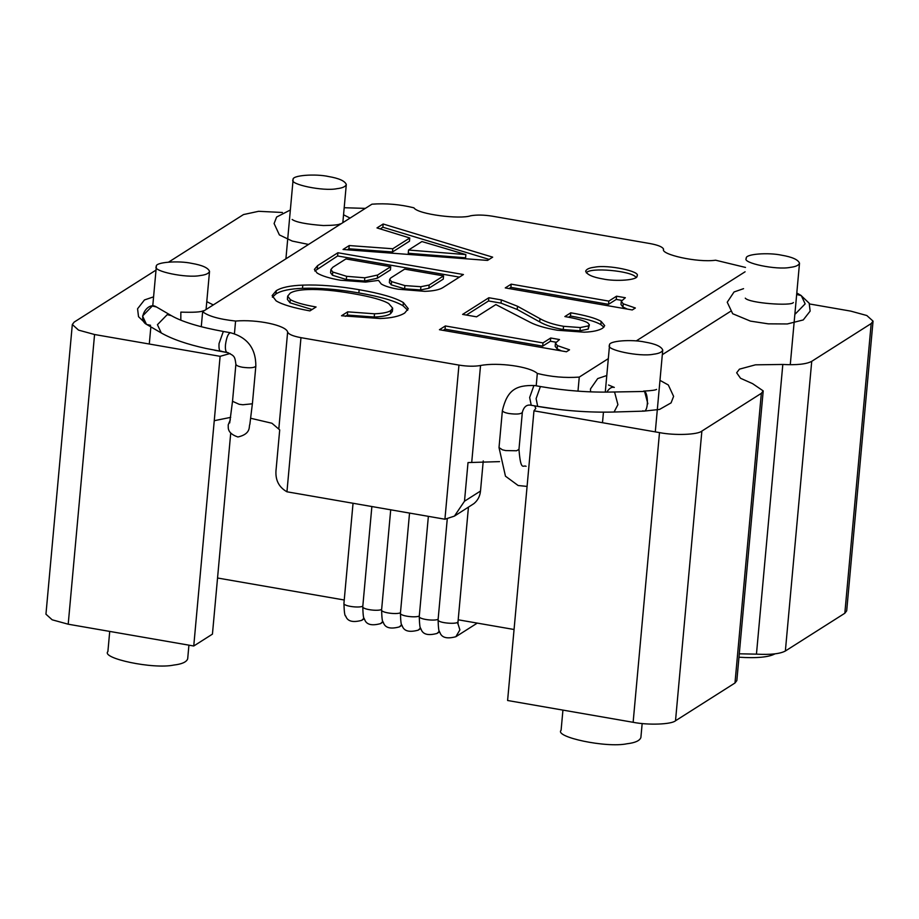 <?xml version="1.0" encoding="UTF-8"?>
<svg xmlns="http://www.w3.org/2000/svg" width="919" height="919" viewBox="0 0 919 919"><rect width="100%" height="100%" fill="white"/><g stroke="black" fill="none" stroke-linecap="round" stroke-linejoin="round"><path stroke-width="1.38" d="M230.324 419.765L228.199 424.9L228.245 426.99C228.107 431.425 231.324 434.756 237.895 436.984C251.863 433.871 248.589 425.681 249.83 424.521L252.461 403.108L251.909 403.843L242.892 404.751L239.193 404.303L232.518 401.293L235.884 364.257C236.172 365.498 238.4 366.497 242.559 367.267C250.152 368.232 254.586 367.83 255.838 366.072L252.461 403.108M161.285 332.965L146.42 324.292L142.56 316.021L152.336 305.993L156.506 306.992L171.382 315.665L167.212 314.654L157.436 324.694L161.285 332.965C172.117 339.134 187.039 344.303 206.04 348.473L227.073 352.459C234.759 355.837 234.793 356.515 235.884 364.257M795.372 313.907L805.147 303.867L801.288 295.596L797.129 294.597L800.92 295.39L809.179 303.213L810.144 311.104L803.252 319.938L787.319 323.959L768.261 323.844L750.444 321.11L732.684 313.735L727.239 302.225L734.051 291.966L743.551 288.669M191.738 263.374C202.272 265.166 208.211 267.831 209.532 271.381C208.762 273.517 205.684 274.907 200.285 275.528C186.442 278.468 151.704 271.013 156.345 266.533C154.714 262.099 178.723 260.456 191.738 263.374M477.271 623.105L455.847 636.718L459.891 629.894L457.524 622.301M420.764 628.539L418.179 630.17L420.511 627.987M400.466 612.789C396.089 614.742 381.075 612.594 381.592 609.986C381.844 618.625 382.442 622.818 383.384 622.565C385.084 627.861 390.414 629.308 399.351 626.907L401.683 624.713L399.351 626.907L401.925 625.265M381.638 609.515C377.261 611.48 362.235 609.32 362.764 606.712C363.016 615.351 363.614 619.544 364.556 619.291C366.256 624.598 371.586 626.046 380.523 623.633L382.844 621.451L380.523 623.633L383.097 622.002M457.26 622.45L458.018 624.139L458.03 621.6C458.558 624.736 437.387 623.139 438.087 619.785C438.34 628.435 438.937 632.628 439.879 632.375C441.579 637.671 446.91 639.119 455.847 636.718L459.891 629.894M328.497 176.517C339.042 178.309 344.97 180.974 346.302 184.524C345.533 186.66 342.442 188.05 337.055 188.671C323.212 191.612 288.474 184.156 293.104 179.687C291.484 175.242 315.493 173.611 328.497 176.517M526.07 466.324C523.359 464.532 520.763 472.343 518.971 449.391L516.535 450.769L505.703 450.574L502.463 449.828L499.017 447.576L502.394 410.54C502.682 411.781 504.91 412.78 509.069 413.539C516.662 414.503 521.084 414.113 522.337 412.355C523.864 406.669 526.84 404.314 531.239 405.268L529.654 397.502L533.836 385.75L534.674 385.532L541.119 386.658L540.28 386.865L536.11 398.616L537.695 406.393C563.554 410.782 589.022 412.665 614.076 412.022L617.913 404.659L614.662 392.356L613.478 391.999L644.587 391.46L647.849 403.763M250.795 418.294L271.932 423.245L279.709 429.885L276.194 468.506C274.827 479.213 278.411 486.978 286.946 491.791L444.922 519.224L454.423 516.11L473.905 503.623C477.765 500.441 479.959 496.26 480.499 491.045L483.245 460.913M156.012 270.106L74.175 322.087L72.314 324.51L45.95 614.191L52.176 619.808L68.201 624.208L193.748 646L212.438 634.133L230.715 433.205M193.748 646L214.253 420.695L230.703 417.364M454.423 516.11L464.497 501.211L468.012 462.579L499.557 461.625M761.346 393.321L734.982 683.001L675.511 720.772C671.479 724.471 648.171 725.309 633.134 722.3L507.598 700.496L533.962 410.816L659.497 432.608C674.535 435.617 697.843 434.779 701.875 431.08L761.346 393.321L763.207 390.897L752.592 383.648L740.542 378.272L736.659 372.781L739.45 369.151L755.452 364.832L782.816 364.452C796.807 365.211 806.445 364.165 811.73 361.328L871.189 323.557L873.05 321.133L866.824 315.527L850.799 311.127L809.513 303.959M286.946 491.791L300.972 337.664L458.949 365.096C467.277 366.428 474.48 366.555 480.534 365.509L471.746 462.073M745.493 267.429L715.637 260.215C697.222 262.857 660.221 254.322 663.587 249.256C662.737 247.004 658.291 245.12 650.25 243.604L492.274 216.172C483.945 214.851 476.743 214.713 470.689 215.758C460.074 219.572 417.881 214.345 413.906 207.82C399.972 204.363 385.991 203.156 371.954 204.179L202.639 311.69L201.272 326.739M282.397 212.484L258.618 211.301L243.489 214.564L168.671 262.076M739.278 653.8L756.452 654.144C770.444 654.902 780.082 653.857 785.366 651.008L844.825 613.249L846.686 610.825L873.05 321.133M72.314 324.51L78.54 330.116L94.565 334.516L220.112 356.319L214.253 420.695M662.323 354.677L730.352 311.472M558.384 409.392L536.616 406.209M534.628 405.865L535.823 408.392L533.962 410.816M608.321 358.64L579.269 377.089L577.982 391.149M636.189 340.949L745.091 271.783M230.072 353.516L220.112 356.319M228.291 352.758L214.529 350.219M300.972 337.664C292.931 336.147 288.486 334.263 287.636 332.012C286.05 325.292 256.941 319.146 235.586 321.053L234.437 333.689M734.982 683.001L736.843 680.577L763.207 390.897M536.202 385.808L537.316 373.447C529.872 366.532 498.075 362.109 480.534 365.509M579.269 377.089C565.231 378.111 551.251 376.905 537.316 373.447M235.586 321.053C219.113 319.226 208.131 316.113 202.639 311.69M465.876 254.586L408.541 250.037L421.913 241.548L465.876 254.586L465.588 257.802L408.243 253.253L408.541 250.037M390.713 266.705L377.606 275.034L364.82 277.802L346.612 276.309L332.781 272.024L330.886 269.554L332.816 267.257L345.935 258.928L390.713 266.705L390.426 269.922L377.307 278.25L364.533 281.019L346.325 279.525L332.483 275.252L330.587 272.771L330.886 269.554M391.54 281.605L389.667 279.342L390.782 277.94L404.659 269.118L443.567 275.884L429.173 285.028L420.913 286.705L404.9 285.591L391.54 281.605L391.253 284.833L389.369 282.558L389.667 279.342M376.985 227.923L409.759 237.975L392.792 248.762L349.22 245.557L343.04 249.474L487.529 260.422L492.676 257.159L383.166 224.006L376.985 227.923M388.737 303.58L392.666 308.175L390.782 310.588C387.864 312.437 382.442 313.505 374.515 313.793L347.681 311.84L341.512 315.757L380.167 318.525C391.402 318.112 399.593 316.274 404.728 313.011L408.266 308.669L403.384 302.592C395.434 297.745 380.696 293.448 359.157 289.703C338.112 286.05 319.33 284.522 302.81 285.12C290.255 285.579 281.398 287.44 276.263 290.703L272.127 295.608L276.137 300.869C282.179 304.557 293.437 307.899 309.91 310.898L316.079 306.98C303.35 304.763 294.758 302.305 290.312 299.594L287.67 296.159L290.209 293.127C293.471 291.059 299.387 289.864 307.98 289.554C319.881 289.129 334.884 290.484 352.988 293.632C371.092 296.768 383.016 300.088 388.737 303.58M463.44 274.54L337.905 252.748L317.583 265.648L314.39 269.393L317.135 273.058C321.903 275.964 329.68 278.354 340.444 280.226L365.555 282.087L378.513 280.387L381.259 283.982C384.762 286.119 390.426 287.865 398.26 289.221L424.831 291.346C433.423 291.036 439.431 289.784 442.866 287.613L463.44 274.54M511.182 284.155L505.266 287.911L632.272 309.956L635.362 308.003L623.243 303.821L621.29 301.306L625.345 297.733L616.534 296.205L608.826 301.11L511.182 284.155L510.895 287.371L509.023 288.555M462.613 314.401L476.57 316.825L495.858 304.568L530.378 322.42C536.616 325.59 545.61 328.186 557.351 330.231L584.185 332.184C592.778 331.874 598.958 330.518 602.738 328.129L604.702 325.636L601.164 321.409C596.075 318.307 585.943 315.435 570.779 312.805L564.863 316.561C576.604 318.594 584.231 320.685 587.723 322.81L589.389 324.775L588.528 325.866L580.268 327.555L563.531 326.302C553.743 324.602 545.897 322.064 540.004 318.686L517.512 306.257L501.326 299.904L488.851 297.745L462.613 314.401M439.431 329.714L566.437 351.77L569.527 349.806L557.408 345.624L555.455 343.109L559.51 339.548L550.699 338.008L542.991 342.913L445.347 325.958L439.431 329.714M602.853 278.939C615.408 281.742 638.579 280.169 637.016 275.884C641.485 271.565 607.964 264.362 594.604 267.211C589.389 267.808 586.414 269.141 585.667 271.208C586.954 274.632 592.686 277.205 602.853 278.939M409.759 237.975L409.472 241.203L392.493 251.978L348.921 248.773L347.313 249.807M383.166 224.006L382.867 227.223L380.213 228.911M489.149 259.399L382.867 227.223M349.22 245.557L348.921 248.773M392.792 248.762L392.493 251.978M392.666 308.175L392.379 311.392L390.495 313.804C387.577 315.665 382.155 316.733 374.228 317.021L347.382 315.056L345.349 316.354M312.069 309.519L290.013 302.81L287.383 299.376L287.67 296.159M407.714 310.254L403.096 305.809C395.147 300.961 380.397 296.665 358.869 292.931C337.824 289.278 319.042 287.75 302.512 288.336C289.956 288.796 281.111 290.657 275.964 293.919L272.392 297.205M347.681 311.84L347.382 315.056M337.905 252.748L337.606 255.964L314.803 270.979M459.397 277.113L337.606 255.964M608.826 301.11L608.527 304.327L510.895 287.371M616.534 296.205L616.247 299.422L608.527 304.327M621.681 300.364L616.247 299.422M627.321 309.094L622.956 307.038L620.991 304.522L621.29 301.306M488.851 297.745L488.552 300.961L466.37 315.045M501.326 299.904L501.039 303.132L488.552 300.961M517.512 306.257L517.213 309.473L501.039 303.132M540.004 318.686L539.706 321.903L517.213 309.473M589.389 324.775L588.24 329.082L579.969 330.771L563.232 329.53C553.445 327.83 545.61 325.28 539.706 321.903M570.779 312.805L570.481 316.021L568.574 317.227M603.909 327.198L600.865 324.625C595.788 321.524 585.656 318.652 570.481 316.021M445.347 325.958L445.06 329.174L443.188 330.369M542.991 342.913L542.692 346.13L445.06 329.174M550.699 338.008L550.412 341.236L542.692 346.13M555.846 342.178L550.412 341.236M561.486 350.909L557.121 348.841L555.168 346.325L555.455 343.109M636.051 277.412C632.215 270.783 589.205 266.969 586.345 272.897M443.567 275.884L443.28 279.1L428.874 288.244L420.615 289.933L404.613 288.807L391.253 284.833M644.931 342.075C655.477 343.855 661.404 346.532 662.737 350.07C661.967 352.218 658.877 353.597 653.489 354.229C639.635 357.169 604.897 349.702 609.538 345.234C607.918 340.788 631.927 339.157 644.931 342.075M781.701 255.218C792.247 256.998 798.174 259.675 799.507 263.225C798.737 265.361 795.647 266.74 790.26 267.372C776.406 270.312 741.667 262.845 746.308 258.377C744.689 253.931 768.686 252.3 781.701 255.218M608.504 385.015L614.306 387.404C611.755 386.692 609.251 388.266 606.804 392.126M656.58 389.38C655.649 390.127 651.307 390.701 643.553 391.103C648.194 390.242 648.986 411.436 643.863 411.138L642.829 410.782M180.813 320.18L180.848 312.115C193.599 312.552 201.123 312.081 203.444 310.702M150.578 325.303L146.787 324.499C136.678 319.686 147.454 301.283 156.138 306.785M514.054 629.492L458.202 619.797M344.246 600.004L217.539 578.005M188.923 645.161L187.683 658.843C186.523 662.048 181.893 664.127 173.806 665.057C153.036 669.48 100.929 658.28 107.891 651.582L109.729 631.41M642.163 723.529L640.888 737.532C639.727 740.748 635.098 742.816 627.011 743.758C606.241 748.169 554.134 736.981 561.095 730.272L562.933 710.111M774.97 653.857C768.778 657.223 756.785 658.337 738.968 657.223M255.838 366.072C255.873 348.462 247.429 337.342 230.497 332.724C228.211 333.321 226.533 337.319 225.488 344.682C225.144 349.174 225.672 351.77 227.073 352.459M221.456 351.127C219.526 351.77 218.722 349.254 219.044 343.557L223.214 331.816L224.052 331.598C199.882 327.221 182.318 321.914 171.382 315.665M439.592 631.812L437.019 633.444L439.339 631.261M438.122 619.326C433.757 621.278 418.731 619.13 419.248 616.523C419.512 625.161 420.109 629.354 421.04 629.101C422.751 634.397 428.07 635.845 437.019 633.444M419.294 616.052C414.917 618.016 399.903 615.868 400.42 613.249C400.673 621.887 401.27 626.08 402.212 625.828C403.923 631.135 409.242 632.582 418.179 630.17M364.269 618.728L361.695 620.359L364.016 618.177M362.798 606.241C358.421 608.206 343.407 606.058 343.924 603.438C344.188 612.077 344.786 616.27 345.716 616.029C347.428 621.324 352.747 622.772 361.695 620.359M480.499 491.045L464.497 501.211M458.949 365.096L444.922 519.224M675.511 720.772L701.875 431.08M844.825 613.249L871.189 323.557M785.366 651.008L811.73 361.328M68.201 624.208L94.565 334.516M633.134 722.3L659.497 432.608M756.452 654.144L782.816 364.452M278.848 428.576L287.636 332.012M390.782 310.588L390.495 313.804M290.312 299.594L290.013 302.81M276.263 290.703L275.964 293.919M302.81 285.12L302.512 288.336M359.157 289.703L358.869 292.931M403.384 302.592L403.096 305.809M374.515 313.793L374.228 317.021M317.583 265.648L317.296 268.865M623.243 303.821L622.956 307.038M563.531 326.302L563.232 329.53M580.268 327.555L579.969 330.771M588.528 325.866L588.24 329.082M601.164 321.409L600.865 324.625M557.408 345.624L557.121 348.841M377.606 275.034L377.307 278.25M364.82 277.802L364.533 281.019M346.612 276.309L346.325 279.525M332.781 272.024L332.483 275.252M429.173 285.028L428.874 288.244M420.913 286.705L420.615 289.933M404.9 285.591L404.613 288.807M229.693 422.935L232.518 401.293M230.497 332.724L224.052 331.598M365.325 208.383L344.188 207.728M801.138 295.516L796.796 292.977M206.063 309.519L209.532 271.381M149.292 344.016L150.854 326.877M152.749 305.981L156.345 266.533M458.03 621.6L468.437 507.208M438.087 619.785L447.254 518.982M419.248 616.523L428.334 516.719M400.42 613.249L409.506 513.445M381.592 609.986L390.678 510.183M362.764 606.712L371.839 506.909M343.924 603.438L353.011 503.635M342.833 222.674L346.302 184.524M285.912 258.825L293.104 179.687M527.081 486.415L518.155 485.519L505.461 476.18L499.017 447.576M518.971 449.391L522.337 412.355M534.674 385.532C515.927 384.992 507.277 389.943 502.394 410.54M531.239 405.268L537.695 406.393M541.119 386.658C565.702 390.828 589.826 392.608 613.478 391.999M644.001 411.126L614.076 412.022M655.293 431.884L662.737 350.07M602.496 422.717L603.45 412.16M605.276 392.137L609.538 345.234M790.271 364.728L799.507 263.225M643.932 411.138L659.532 409.426L671.077 402.878L673.604 396.365L668.32 384.981L659.98 380.363M606.781 375.526L597.695 378.582L590.48 388.932L590.572 391.862M793.35 302.535C791.719 306.268 748.951 303.213 745.275 298.158M146.558 324.384L138.528 316.687L137.563 308.784L144.455 299.95L153.588 296.848M206.775 301.662L213.311 304.924M292.139 219.469C295.952 222.226 306.383 224.247 323.408 225.546C333.287 225.396 338.893 224.833 340.202 223.845M290.347 209.992L276.63 217.022L274.103 223.535L279.387 234.919L292.253 241.077L308.543 244.443M350.082 218.067L343.545 214.805"/></g></svg>
